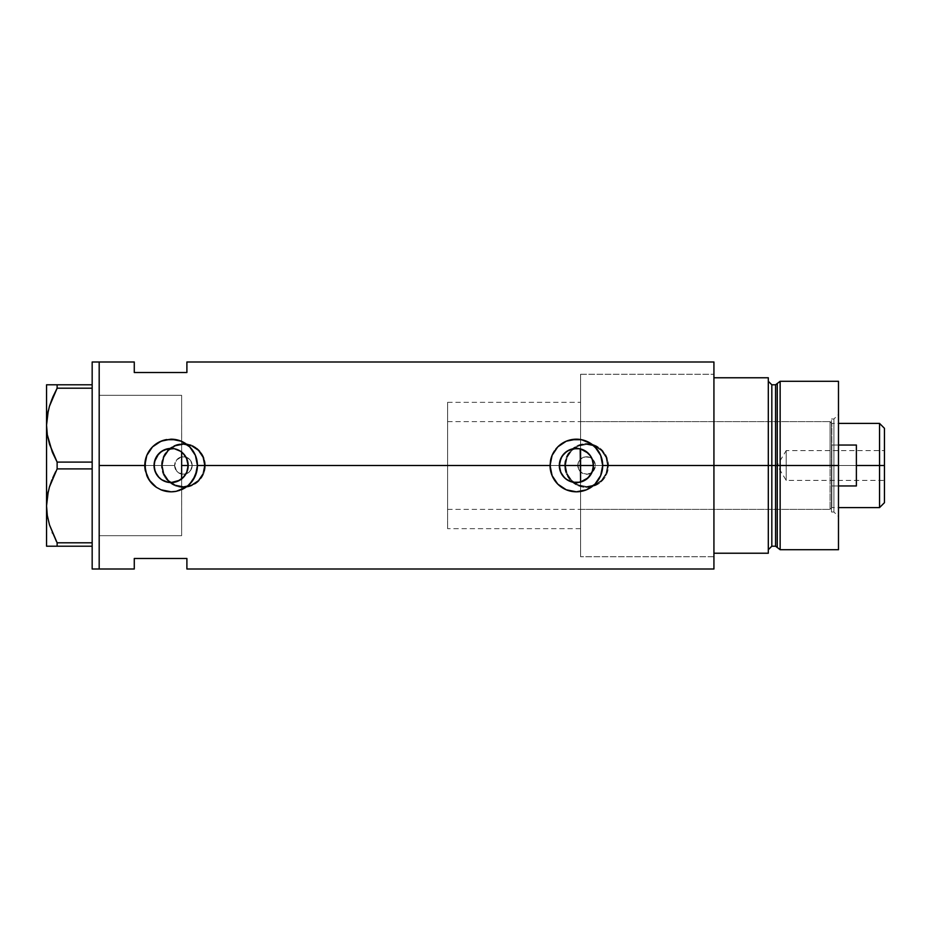 <?xml version="1.0" encoding="UTF-8"?>
<svg xmlns="http://www.w3.org/2000/svg" width="931" height="931" viewBox="0 0 931 931"><rect width="100%" height="100%" fill="white"/><g stroke="black" fill="none" stroke-linecap="round" stroke-linejoin="round"><path stroke-width="0.7" stroke-dasharray="4.66 3.49" d="M559.752 469.375L559.31 465.5L188.178 465.5L186.444 472.995L181.638 478.941L181.638 528.657L181.638 474.1L185.49 474.019L188.935 472.296L191.321 469.259L192.17 465.5L577.779 465.5L578.512 469.015L580.583 471.936L580.583 528.657L580.583 482.049L576.743 482.572L569.178 480.978L563.127 476.265L559.752 469.364M576.743 482.561L572.856 482.2M775.57 384.794L775.57 546.206L775.57 465.5L777.269 465.5L777.269 547.498L777.269 465.5L780.143 465.5L780.143 549.709L780.143 465.5L838.482 465.5L838.482 381.291L838.482 465.5L833.92 465.5L833.92 511.992L833.92 465.5L838.482 465.5L838.482 516.554L838.482 465.5L780.143 465.5L780.143 381.291L780.143 465.5L771.822 465.5L771.822 546.206L771.822 465.5L768.308 465.5L768.308 553.223L713.926 553.223L713.926 377.777L768.308 377.777L768.308 553.223L713.926 553.223L713.926 377.777L713.926 553.223L713.926 465.5L593.443 465.5L713.926 465.5L713.926 374.274L713.926 474.438L713.926 465.5L595.328 465.5L594.653 462.148L592.756 459.297L589.905 457.4L586.553 456.725L583.202 457.4L580.35 459.297L578.454 462.148L577.779 465.5L192.17 465.5L191.321 461.741L188.946 458.704L183.57 456.725L181.638 456.9L185.49 456.981L189.656 459.367L191.321 461.741L192.17 465.5A8.775 8.775 0 0 0 183.395 456.725A8.775 8.775 0 0 0 174.621 465.5L176.599 459.949L181.638 456.9L178.519 458.203L176.099 460.624L174.621 465.5L176.099 470.376L178.519 472.797L181.685 474.1L181.638 535.628L181.638 474.1L185.106 474.1L188.271 472.797L190.692 470.376L192.17 465.5L190.692 460.624L188.271 458.203L185.106 456.9L181.685 456.9L181.638 402.343L181.638 452.059L179.671 450.732L181.638 452.059L181.638 395.326L181.638 456.9L181.638 395.372L181.638 456.9L176.599 459.949L174.621 465.5L99.186 465.5L99.186 472.378L99.186 361.996L99.186 569.004L99.186 465.5L154.046 465.5L99.186 465.5L99.186 535.674L99.186 465.5L161.459 465.5L163.146 473.926L167.894 481.013L174.993 485.761L183.407 487.425L191.809 485.749L198.908 481.001L203.656 473.902L205.32 465.5L564.628 465.5L566.304 473.926L571.052 481.013L578.151 485.761L582.282 487.006L590.859 487.006L598.749 483.724L604.778 477.696L606.814 473.902L608.478 465.5L713.926 465.5L713.926 361.996L713.926 465.5L580.583 465.5L831.464 465.5L831.464 509.362L831.464 465.5L580.583 465.5L580.583 556.726L580.583 471.936L582.678 473.367L579.396 470.574L577.779 465.5A8.775 8.775 0 0 0 586.553 474.275A8.775 8.775 0 0 0 595.328 465.5L593.128 471.307L587.624 474.205L582.678 473.367L587.624 474.205L592.221 472.203L593.897 470.306L595.328 465.5L713.926 465.5L593.443 465.5L713.926 465.5L713.926 556.726L713.926 465.5L608.478 465.5A21.925 21.925 0 0 1 586.553 487.425A21.925 21.925 0 0 1 564.628 465.5L566.304 473.926L571.052 481.013L578.151 485.761L586.565 487.425L594.979 485.749L602.066 481.001L606.814 473.902L608.478 465.5L606.814 457.098L602.066 449.999L594.956 445.239L586.542 443.575L578.151 445.251L571.052 449.987L566.304 457.086L564.628 465.5L205.32 465.5A21.925 21.925 0 0 1 183.395 487.425A21.925 21.925 0 0 1 161.459 465.5L163.146 473.926L167.894 481.013L174.993 485.761L183.407 487.425L191.809 485.749L197.314 482.444L201.62 477.696L204.901 469.783L204.901 461.206L201.62 453.304L195.58 447.276L187.69 443.994L179.113 443.994L171.199 447.276L165.159 453.316L161.889 461.217L161.459 465.5L99.186 465.5L174.621 465.5A8.775 8.775 0 0 0 183.395 474.275A8.775 8.775 0 0 0 192.17 465.5L191.321 469.259L188.935 472.296L185.49 474.019L181.638 474.1L176.599 471.051L174.621 465.5L176.599 471.051L181.638 474.1L181.638 535.674L181.638 478.941L179.66 480.28M162.343 465.5A21.052 21.052 0 0 1 183.395 444.448A21.052 21.052 0 0 1 204.448 465.5A21.052 21.052 0 0 0 183.395 444.448A21.052 21.052 0 0 0 162.343 465.5L163.937 473.553L168.511 480.384L175.342 484.946L183.395 486.552L191.449 484.946L198.28 480.384L202.842 473.553L204.448 465.5L202.842 457.447L198.28 450.616L191.449 446.054L183.395 444.448L175.342 446.054L168.511 450.616L163.937 457.447L162.343 465.5A21.052 21.052 0 0 0 183.395 486.552A21.052 21.052 0 0 0 204.448 465.5A21.052 21.052 0 0 1 183.395 486.552A21.052 21.052 0 0 1 162.343 465.5L163.937 457.447L168.511 450.616L175.342 446.054L183.395 444.448L191.449 446.054L198.28 450.616L202.842 457.447L204.448 465.5L202.842 473.553L198.28 480.384L191.449 484.946L183.395 486.552L175.342 484.946L168.511 480.384L163.937 473.553L162.343 465.5M565.501 465.5A21.052 21.052 0 0 1 586.553 444.448A21.052 21.052 0 0 1 607.606 465.5A21.052 21.052 0 0 0 586.553 444.448A21.052 21.052 0 0 0 565.501 465.5L567.107 473.553L571.669 480.384L578.5 484.946L586.553 486.552L594.606 484.946L601.438 480.384L606 473.553L607.606 465.5L606 457.447L601.438 450.616L594.606 446.054L586.553 444.448L578.5 446.054L571.669 450.616L567.107 457.447L565.501 465.5A21.052 21.052 0 0 0 586.553 486.552A21.052 21.052 0 0 0 607.606 465.5A21.052 21.052 0 0 1 586.553 486.552A21.052 21.052 0 0 1 565.501 465.5L567.107 457.447L571.669 450.616L578.5 446.054L586.553 444.448L594.606 446.054L601.438 450.616L606 457.447L607.606 465.5L606 473.553L601.438 480.384L594.606 484.946L586.553 486.552L578.5 484.946L571.669 480.384L567.107 473.553L565.501 465.5M168.139 482.305L175.261 482.06M161.552 479.651L165.823 481.734M179.683 440.619L171.118 439.188L165.974 439.688L156.489 443.622L152.509 446.892L146.795 455.434L144.794 465.5L145.306 470.632A26.312 26.312 0 0 0 146.819 475.613M145.317 470.714L149.228 480.117A26.312 26.312 0 0 0 149.251 480.152M149.228 480.117L156.489 487.379A26.312 26.312 0 0 0 161.005 489.799M162.599 490.404L171.118 491.812L176.25 491.312A26.312 26.312 0 0 0 181.219 489.799L189.726 484.108L192.996 480.117L195.429 475.566L197.43 465.5L195.429 455.434L192.996 450.883L189.726 446.892L181.161 441.178M583.062 481.211L582.224 481.536M588.986 477.009L588.229 477.789M592.512 471.063L589.847 475.985M593.163 468.596L592.954 469.561M154.209 467.897L154.709 470.225M155.407 472.203L155.174 471.61M159.701 478.197L158.037 476.474M171.607 482.561L170.873 482.572M134.273 361.996L134.273 372.516L186.898 372.516L186.898 361.996L186.898 372.516L134.273 372.516L134.273 361.996M580.583 482.049L580.583 556.726L580.583 465.5L713.926 465.5L713.926 569.004L713.926 377.777L768.308 377.777L768.308 549.709L768.308 381.291L768.308 465.5L768.308 381.291L768.308 465.5L768.308 381.291L768.308 465.5L771.822 465.5L771.822 384.794M134.273 558.484L134.273 569.004L134.273 558.484L186.898 558.484L134.273 558.484M186.898 569.004L186.898 558.484L186.898 569.004M99.186 458.622L99.186 395.326L99.186 465.5L99.186 395.326L181.638 395.326L181.638 535.674L99.186 535.674L99.186 361.996L99.186 569.004L99.186 458.622M99.186 472.378L99.186 535.337L99.186 472.378M177.542 449.685L179.671 450.732M172.922 448.521L175.261 448.94M170.873 448.428L171.618 448.439M167.347 448.847L167.929 448.73M163.612 450.162L165.834 449.266M158.037 454.526L159.69 452.815M155.174 459.39L155.407 458.797M154.209 463.126L154.709 460.775M592.966 461.45L593.163 462.393M589.847 455.015L592.523 459.961M588.229 453.211L588.986 453.991M580.583 448.951L580.583 374.274L580.583 448.951L576.743 448.439L580.583 448.951L580.583 402.343L580.583 459.064L578.512 461.985L577.779 465.5L578.512 461.985L580.583 459.064L580.583 374.32L580.583 459.064L585.087 456.853L590.056 457.458L593.885 460.694L595.328 465.5A8.775 8.775 0 0 0 586.553 456.725A8.775 8.775 0 0 0 577.779 465.5L578.454 468.852L580.35 471.703L583.202 473.6L586.553 474.275L589.905 473.6L592.756 471.703L594.653 468.852L595.328 465.5L593.885 460.694L590.056 457.458L585.087 456.853L580.583 459.064L580.583 374.274L580.583 448.951L585.75 451.232M582.224 449.464L583.074 449.801M586.437 489.811L594.99 484.108L600.693 475.566L602.694 465.5L600.693 455.434A26.312 26.312 0 0 0 600.67 455.375M600.704 455.48L598.261 450.883L590.999 443.622A26.312 26.312 0 0 0 590.999 443.622L586.449 441.189M584.959 440.619L576.382 439.188L566.304 441.189A26.312 26.312 0 0 0 566.269 441.201L557.774 446.892A26.312 26.312 0 0 0 554.492 450.883L550.57 460.368L550.593 470.749M550.57 460.333A26.312 26.312 0 0 0 550.058 465.5M557.774 446.892L557.017 447.671M555.679 449.254L554.492 450.883M550.57 470.632L554.492 480.117M554.515 480.152L555.795 481.897M556.878 483.166L561.754 487.379L566.316 489.822M567.863 490.404L571.297 491.324M571.238 491.312L576.743 491.812M576.382 491.812L585.18 490.3M171.141 439.188A26.312 26.312 0 0 0 165.951 439.7M156.489 487.379L161.051 489.822M176.25 491.312L179.904 490.3M181.638 452.059L181.638 395.326L181.638 452.059L186.444 457.994L188.178 465.5L559.31 465.5L561.044 457.982L565.897 452.024L572.868 448.789L576.743 448.439M564.628 465.5A21.925 21.925 0 0 1 586.553 443.575A21.925 21.925 0 0 1 608.478 465.5L606.814 457.098L602.066 449.999L594.956 445.239L586.542 443.575L578.151 445.251L571.052 449.987L566.304 457.086L564.628 465.5L565.047 461.217L568.317 453.316L574.369 447.264L582.271 443.994L590.836 443.994L594.944 445.239L598.738 447.264L604.789 453.316L608.059 461.217L608.059 469.783L606.814 473.891L602.054 481.001L598.738 483.736L590.836 487.006L582.271 487.006L578.163 485.761L574.369 483.736L568.317 477.684L565.047 469.783L564.628 465.5M161.459 465.5A21.925 21.925 0 0 1 183.395 443.575A21.925 21.925 0 0 1 205.32 465.5L203.645 457.098L198.897 449.999L191.798 445.239L183.384 443.575L174.981 445.251L167.894 449.987L163.146 457.086L161.459 465.5L163.134 457.109L165.159 453.316L171.211 447.264L179.113 443.994L187.666 443.994L191.786 445.239L195.58 447.264L201.631 453.316L204.901 461.217L204.901 469.783L203.656 473.891L198.897 481.001L195.58 483.736L187.666 487.006L179.113 487.006L175.005 485.761L171.211 483.736L165.159 477.684L163.134 473.891L161.459 465.5M92.169 569.004L92.169 361.996L92.169 569.004M52.311 452.012L49.471 444.134L52.217 451.803M49.448 524.747L57.128 542.796L92.169 542.796L92.169 462.102L57.128 462.102L52.823 453.234L57.128 462.102L92.169 462.102L92.169 388.204L57.128 388.204L92.169 388.204L92.169 468.898L57.128 468.898L55.651 471.738M52.834 397.025L52.008 399.027M48.261 410.687L48.028 411.711M47.318 415.482L46.55 425.153L46.55 384.794L92.169 384.794L92.169 462.102L92.169 384.794L57.128 384.794L57.128 388.204L57.128 384.794L52.823 384.794M51.95 479.849L52.823 477.766M48.261 491.393L48.028 492.406M47.318 496.176L46.55 505.847L46.55 425.153L46.55 505.847M49.471 524.828L52.217 532.509M57.128 468.898L57.128 462.102L57.128 468.898L92.169 468.898L92.169 462.102L92.169 546.206L46.55 546.206M52.834 546.206L47.306 546.206M57.128 542.796L57.128 546.206L92.169 546.206L92.169 542.796L57.128 542.796L57.128 546.206L55.08 546.206M52.823 533.928L56.454 541.516M49.471 384.794L46.55 384.794L46.55 425.153M99.186 535.674L99.186 479.186L99.186 535.674L181.638 535.674L181.638 395.326L99.186 395.326L99.186 535.674L181.638 535.674M92.169 546.206L92.169 542.796L92.169 546.206M831.464 465.5L831.464 511.992L831.464 465.5L833.92 465.5L831.464 465.5L833.92 465.5L833.92 511.992L833.92 465.5L831.464 465.5L831.464 419.008L831.464 511.992L831.464 421.638L831.464 509.362L831.464 465.5L580.583 465.5L580.583 374.274L580.583 556.726L580.583 465.5L831.464 465.5L831.464 421.638L831.464 465.5M777.269 547.498L777.269 383.502M771.822 546.206L771.822 465.5L775.57 465.5L775.57 546.206M838.482 465.5L838.482 549.709L838.482 414.446L838.482 465.5L833.92 465.5L833.92 419.008L833.92 465.5L838.482 465.5L838.482 414.446L838.482 465.5M771.822 465.5L771.822 384.794L771.822 465.5M775.57 465.5L775.57 384.794L775.57 465.5M713.926 377.777L713.926 374.274L713.926 377.777M580.583 483.294L580.583 500.413L580.583 483.294M580.583 447.706L580.583 430.588L580.583 447.706M580.583 465.5L580.583 421.638L580.583 465.5L831.814 465.5L831.814 445.041L838.482 445.041L831.814 445.041L831.814 423.396L831.814 465.5L830.068 465.5L830.068 421.638L830.068 465.5L447.602 465.5L559.31 465.5L447.602 465.5L447.602 421.638L447.602 465.5L181.638 465.5L181.638 402.343L181.638 528.657L181.638 465.5L447.602 465.5L447.602 402.343L447.602 465.5L188.178 465.5L447.602 465.5L447.602 528.657L447.602 402.343L447.602 509.362L447.602 421.638L447.602 509.362L447.602 465.5L830.068 465.5L830.068 421.638L830.068 465.5L580.583 465.5M833.92 465.5L833.92 419.008L833.92 465.5M879.539 465.5L879.539 423.396L879.539 465.5L856.38 465.5L856.38 445.041L831.814 445.041L831.814 485.959L831.814 445.041L831.814 485.959L831.814 445.041L831.814 485.959L831.814 465.5L830.068 465.5L830.068 509.362L830.068 465.5L830.068 509.362L830.068 465.5L831.814 465.5L831.814 507.604L831.814 485.959L856.38 485.959L856.38 465.5L879.539 465.5L879.539 507.604L879.539 465.5L884.45 465.5L879.539 465.5M884.45 428.307L884.45 465.5L786.206 465.5L786.206 480.408L786.206 465.5L884.45 465.5L884.45 480.408L884.45 428.307M884.45 450.592L884.45 465.5L786.206 465.5L884.45 465.5L884.45 468.409L884.45 450.592L884.45 502.693L884.45 450.592L786.206 450.592L786.206 465.5C786.206 446.263 786.206 446.263 786.206 465.5C786.206 446.263 786.206 446.263 786.206 465.5L786.206 450.592L777.245 465.5L786.206 465.5C786.206 484.737 786.206 484.737 786.206 465.5C786.206 484.737 786.206 484.737 786.206 465.5L777.245 465.5L786.206 480.408L884.45 480.408M181.638 465.5L181.638 402.343L181.638 465.5M831.814 485.959L831.814 507.604L831.814 485.959L856.38 485.959L856.38 445.041L831.814 445.041L831.814 485.959L838.482 485.959L831.814 485.959M856.38 445.041L856.38 485.959L856.38 445.041M884.45 468.409L884.45 480.128L884.45 468.409M580.583 528.657L447.602 528.657M713.926 556.726L580.583 556.726L713.926 556.726M181.638 395.326L99.186 395.326M580.583 374.274L713.926 374.274L580.583 374.274M447.602 402.343L580.583 402.343M831.464 511.992L833.92 511.992L838.482 516.554M580.583 509.362L831.464 509.362M831.464 419.008L833.92 419.008L838.482 414.446M580.583 421.638L831.464 421.638M447.602 421.638L830.068 421.638L831.814 423.396L838.482 423.396M447.602 509.362L830.068 509.362L831.814 507.604L838.482 507.604"/><path stroke-width="1.4" d="M184.792 475.706L183.896 476.823M182.29 478.406L186.025 473.821M187.794 469.108L187.492 470.306M186.654 472.564L188.178 465.512A17.072 17.072 0 0 1 171.118 482.572A17.072 17.072 0 0 1 154.046 465.5L155.256 471.819M577.674 482.526L583.26 481.129L587.95 478.045L592.523 471.051L593.443 465.5A17.072 17.072 0 0 1 576.382 482.572A17.072 17.072 0 0 1 559.31 465.5L560.834 472.564M560.008 470.33L559.752 469.375M563.604 476.823L562.708 475.718M561.474 473.821L565.233 478.429M569.481 481.118L568.341 480.559M566.327 479.29L572.193 482.049M588.229 477.789L580.188 482.142M592.174 471.982L592.954 469.561M174.597 482.211L180.544 479.733M180.253 479.919L180.975 479.43M179.66 480.28L171.118 482.572L167.778 482.246L161.633 479.698L159.038 477.568L155.337 472.029L154.371 468.828L154.302 462.521M164.217 481.118L167.929 482.27M167.859 482.258L165.008 481.443M155.396 472.157L158.037 476.474L161.552 479.651L159.282 477.812M158.701 477.219L156.885 474.926M713.926 361.996L713.926 553.223L768.308 553.223L768.308 465.5L771.822 465.5L768.308 465.5L768.308 377.777L713.926 377.777L713.926 465.5L768.308 465.5L768.308 377.777L713.926 377.777L713.926 553.223L768.308 553.223L768.308 465.5L713.926 465.5L713.926 569.004L713.926 465.5L602.694 465.5L600.67 475.613L594.979 484.12L586.46 489.811L576.37 491.812L566.269 489.799L557.762 484.097L552.071 475.59L550.058 465.5L197.43 465.5L195.405 475.613L189.715 484.12L185.734 487.379L176.238 491.312L171.106 491.812L161.005 489.799A26.312 26.312 0 0 0 176.227 491.312L171.106 491.812L161.005 489.799L156.478 487.367L149.239 480.14A26.312 26.312 0 0 0 156.478 487.367L150.775 482.2L146.807 475.59L144.794 465.5L99.186 465.5L99.186 361.996L99.186 465.5L144.794 465.5A26.312 26.312 0 0 0 145.306 470.644L145.306 460.333L146.807 455.41L152.498 446.892L161.028 441.189L165.951 439.7L176.262 439.688L181.208 441.201L189.715 446.892L192.985 450.872L195.417 455.399L197.43 465.5L196.918 470.667L192.973 480.14L187.806 485.842L181.196 489.811A26.312 26.312 0 0 0 197.43 465.5L550.058 465.5A26.312 26.312 0 0 0 576.382 491.812A26.312 26.312 0 0 0 602.694 465.5L600.67 475.613L594.979 484.12L586.46 489.811L576.37 491.812L566.269 489.799L557.762 484.097L552.071 475.59L550.058 465.5L552.071 455.41L557.762 446.892L566.292 441.189L571.227 439.7L581.526 439.688L591.01 443.633L594.979 446.892L600.681 455.399L602.694 465.5L713.926 465.5L713.926 361.996L186.898 361.996L186.898 372.516L134.273 372.516L134.273 361.996L134.273 372.516L186.898 372.516L186.898 361.996M146.819 475.613A26.312 26.312 0 0 0 149.239 480.128M590.266 475.415L588.986 477.009M591.394 473.623L590.929 474.438M591.872 472.669L591.394 473.611M593.163 462.393L593.163 468.596M580.188 448.858L580.583 482.049L580.583 465.5L593.443 465.5L592.151 472.029L590.568 474.985L585.867 479.698L579.71 482.246L573.042 482.246L566.898 479.698L564.302 477.568L560.602 472.029L559.636 468.828L559.636 462.172L562.184 456.015L566.898 451.302L573.042 448.754L579.71 448.754L582.911 449.731L585.867 451.302L590.568 456.015L592.151 458.971L593.443 465.5L592.966 461.45M154.302 468.491L154.371 462.172L155.337 458.971L159.038 453.432L161.633 451.302L167.778 448.754L171.118 448.428L174.446 448.754L180.591 451.302L183.186 453.432L186.887 458.971L187.853 462.172L187.853 468.828L186.887 472.029L183.186 477.568L177.646 481.269M156.804 474.822L154.465 469.282M163.623 480.838L161.598 479.674M172.898 482.479L168.127 482.305M177.588 481.292L174.76 482.177M181.638 478.941L181.638 452.059L182.29 452.594M99.186 465.5L99.186 569.004L99.186 465.5L99.186 569.004L92.169 569.004L99.186 569.004L99.186 361.996L92.169 361.996L99.186 361.996L99.186 465.5M149.239 480.14L145.306 470.644M161.005 489.799L156.478 487.367M179.904 490.3L176.238 491.312M134.273 558.484L186.898 558.484L186.898 569.004L186.898 558.484L134.273 558.484L134.273 569.004L134.273 558.484M174.76 448.823L180.253 451.081M180.975 451.57L184.792 455.294M174.597 448.789L177.6 449.708M165.008 449.557L173.957 448.672M159.282 453.188L164.217 449.882M171.06 448.428L168.15 448.684L161.598 451.326M154.465 461.718L158.701 453.781M161.563 451.349L156.804 456.19M590.917 456.562L591.872 458.32M588.986 453.991L590.277 455.585M576.568 448.428L569.178 450.022L564.43 453.304L561.044 457.982L559.31 465.5A17.072 17.072 0 0 1 576.382 448.428A17.072 17.072 0 0 1 593.443 465.5L580.583 465.5L580.583 448.951L588.229 453.211M600.67 455.375A26.312 26.312 0 0 0 591.022 443.633L596.713 448.789L600.681 455.399L602.694 465.5A26.312 26.312 0 0 0 600.681 455.41M590.999 443.622A26.312 26.312 0 0 0 557.785 446.88L566.292 441.189L576.394 439.188L581.526 439.688L590.999 443.622M554.492 450.883A26.312 26.312 0 0 0 550.57 460.333L552.071 455.41L557.762 446.892M550.058 465.5L550.57 460.368M586.449 441.189L584.959 440.619M571.902 439.572L571.238 439.688M567.13 440.863L566.304 441.189M557.017 447.671L555.679 449.254M555.795 481.897L556.738 483.014M566.316 489.822L567.863 490.404M571.297 491.324L572.111 491.463M585.18 490.3L586.437 489.811M197.43 465.5A26.312 26.312 0 0 0 171.141 439.188L181.208 441.201L189.715 446.892L195.417 455.399L197.43 465.5M166.649 439.56L165.951 439.7A26.312 26.312 0 0 0 144.794 465.5L146.807 455.41L152.498 446.892L161.028 441.189L170.757 439.188M181.161 441.178L179.683 440.619M161.913 440.84L161.051 441.189M161.051 489.822L162.599 490.404M166.021 491.324L166.882 491.475M155.256 459.169L154.046 465.5A17.072 17.072 0 0 1 171.118 448.428A17.072 17.072 0 0 1 188.178 465.5L186.444 457.994L183.884 454.177M156.885 456.074L155.396 458.843M174.26 448.719L171.164 448.428M577.686 448.474L576.405 448.428M592.523 459.961L589.858 455.026L585.82 451.279M187.492 460.682L187.794 461.892M181.638 451.814L181.638 465.5L188.178 465.5L181.638 465.5L181.638 479.186M186.014 457.179L186.654 458.436M572.204 448.951L572.949 448.777M568.341 450.441L569.481 449.882M565.245 452.559L566.327 451.698M562.708 455.271L563.616 454.165M560.846 458.436L561.474 457.179M559.694 461.881L560.008 460.67M559.31 465.5L580.583 465.5L559.31 465.5M52.217 451.803L47.318 434.824L46.55 425.153L47.306 434.742L46.55 425.153L47.295 415.633L49.448 406.253L57.128 388.204L49.471 406.172L52.008 399.027M48.028 411.711L47.306 415.552M56.454 541.516L49.494 524.898L47.318 515.518L46.55 505.847L47.295 496.339L49.448 486.96L57.128 468.898L57.128 462.102L92.169 462.102L57.128 462.102L49.494 444.192L47.318 434.824L46.55 425.153L46.55 384.794L47.306 384.794L46.55 384.794L47.306 384.794L46.55 384.794L46.55 546.206L57.128 546.206L57.128 542.796L92.169 542.796L57.128 542.796L49.494 524.898L47.318 515.518L46.55 505.847L47.295 496.339L49.448 486.96L57.128 468.898L49.471 486.878L51.95 479.849M48.028 492.406L47.306 496.258M48.261 491.393L46.55 505.847L47.306 515.448L46.55 505.847L46.55 425.153L47.295 415.633L49.448 406.253L52.823 397.072L57.128 388.204L92.169 388.204L57.128 388.204L57.128 384.794L47.306 384.794M52.217 532.509L52.462 533.102M49.459 546.206L92.169 546.206L57.128 546.206L57.128 542.796M57.128 468.898L92.169 468.898L57.128 468.898L57.128 462.102L52.834 453.269M52.834 397.025L57.128 388.204L57.128 384.794L92.169 384.794L52.823 384.794M47.306 546.206L46.55 546.206L46.55 505.847M55.08 546.206L52.834 546.206M52.834 477.731L55.651 471.738M52.311 452.012L52.823 453.234M48.261 410.687L46.55 425.153M92.169 361.996L92.169 569.004L92.169 361.996M780.143 465.5L780.143 381.291L780.143 465.5L838.482 465.5L838.482 381.291L838.482 465.5L780.143 465.5L780.143 549.709L780.143 465.5L777.269 465.5L780.143 465.5M777.269 383.502L777.269 547.498L777.269 383.502L777.269 465.5L775.57 465.5L775.57 546.206L775.57 465.5L777.269 465.5L777.269 547.498L775.57 546.206L775.57 384.794L780.143 381.291L838.482 381.291M775.57 384.794L771.822 384.794L771.822 546.206L771.822 465.5L775.57 465.5L771.822 465.5L771.822 546.206L768.308 549.709M838.482 549.709L838.482 465.5L838.482 549.709L780.143 549.709L777.269 547.498M771.822 465.5L771.822 384.794L771.822 465.5M775.57 465.5L775.57 384.794L775.57 465.5M879.539 465.5L884.45 465.5L884.45 428.307L884.45 502.693L884.45 465.5L879.539 465.5L879.539 423.396L879.539 465.5L856.38 465.5L879.539 465.5L879.539 507.604L879.539 465.5M856.38 445.041L856.38 485.959L838.482 485.959L856.38 485.959L856.38 445.041L838.482 445.041L856.38 445.041M99.186 361.996L134.273 361.996M99.186 569.004L134.273 569.004M713.926 569.004L186.898 569.004M771.822 546.206L775.57 546.206M771.822 384.794L768.308 381.291M838.482 423.396L879.539 423.396L884.45 428.307M838.482 507.604L879.539 507.604L884.45 502.693"/></g></svg>

